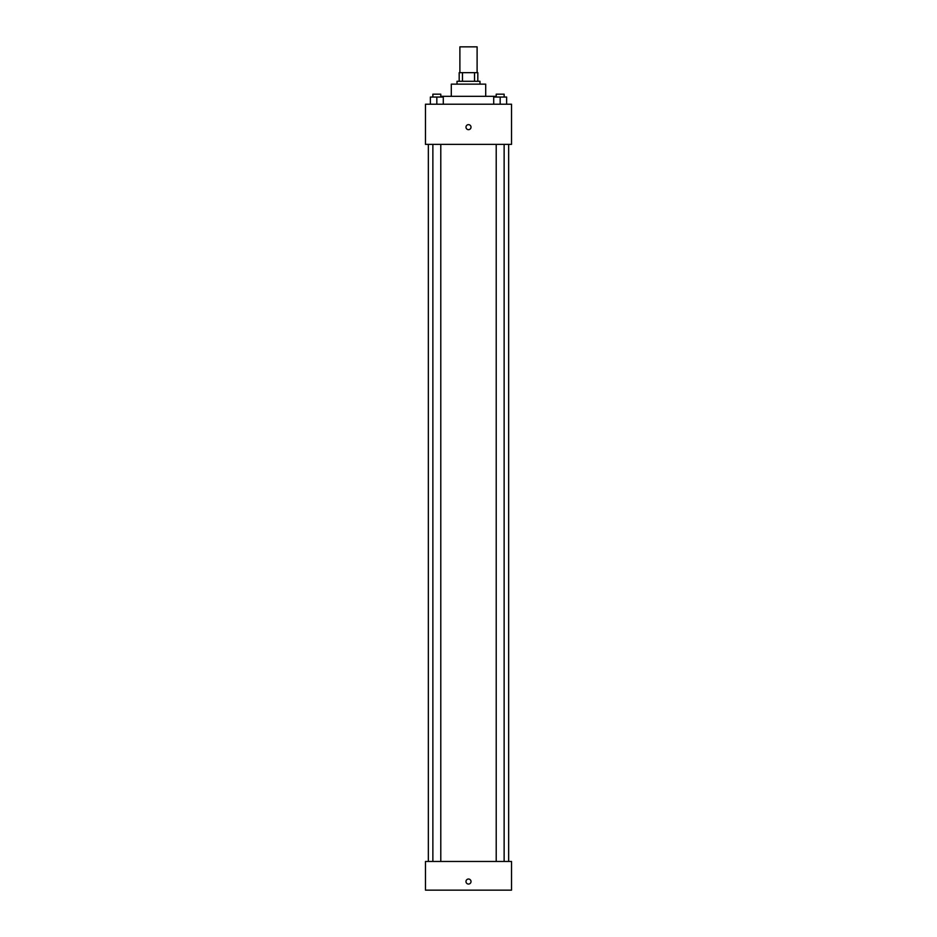 <?xml version="1.0" encoding="UTF-8"?>
<svg xmlns="http://www.w3.org/2000/svg" width="937" height="937" viewBox="0 0 937 937"><rect width="100%" height="100%" fill="white"/><g stroke="black" fill="none" stroke-linecap="round" stroke-linejoin="round"><path stroke-width="1.41" d="M477.109 72.664L477.109 46.85L459.891 46.85L459.891 72.664M462.468 81.273L462.468 72.664L459.177 72.664L459.177 81.273L459.177 72.664M462.468 72.664L477.823 72.664L477.823 81.273M474.532 81.273L474.532 72.664M457.022 84.143L457.022 81.273L479.978 81.273L479.978 84.143M451.294 96.324L451.294 84.143L485.706 84.143L485.706 96.324M441.245 97.05L441.245 96.324L495.755 96.324L495.755 97.05M425.48 104.218L511.52 104.218L511.52 144.38L425.48 144.38L425.48 104.218M468.5 129.669A2.506 2.506 0 0 1 466.321 125.909A2.506 2.506 0 0 1 470.679 125.909A2.506 2.506 0 0 1 468.5 129.669M425.48 861.466L511.52 861.466L511.52 890.15L425.48 890.15L425.48 861.466M468.5 884.059A2.506 2.506 0 0 1 466.321 880.288A2.506 2.506 0 0 1 470.679 880.288A2.506 2.506 0 0 1 468.5 884.059M493.717 104.218L493.717 97.05L506.624 97.05L506.624 104.218L506.624 97.05M500.171 104.218L500.171 97.05M504.129 97.05L504.129 94.18L496.212 94.18L496.212 97.05M430.376 104.218L430.376 97.05L443.283 97.05L443.283 104.218L443.283 97.05M436.829 104.218L436.829 97.05M440.788 97.05L440.788 94.18L432.871 94.18L432.871 97.05M508.662 861.466L508.662 144.38M428.338 861.466L428.338 144.38M496.212 144.38L496.212 861.466M504.129 144.38L504.129 861.466M440.788 861.466L440.788 144.38M432.871 861.466L432.871 144.38"/></g></svg>
